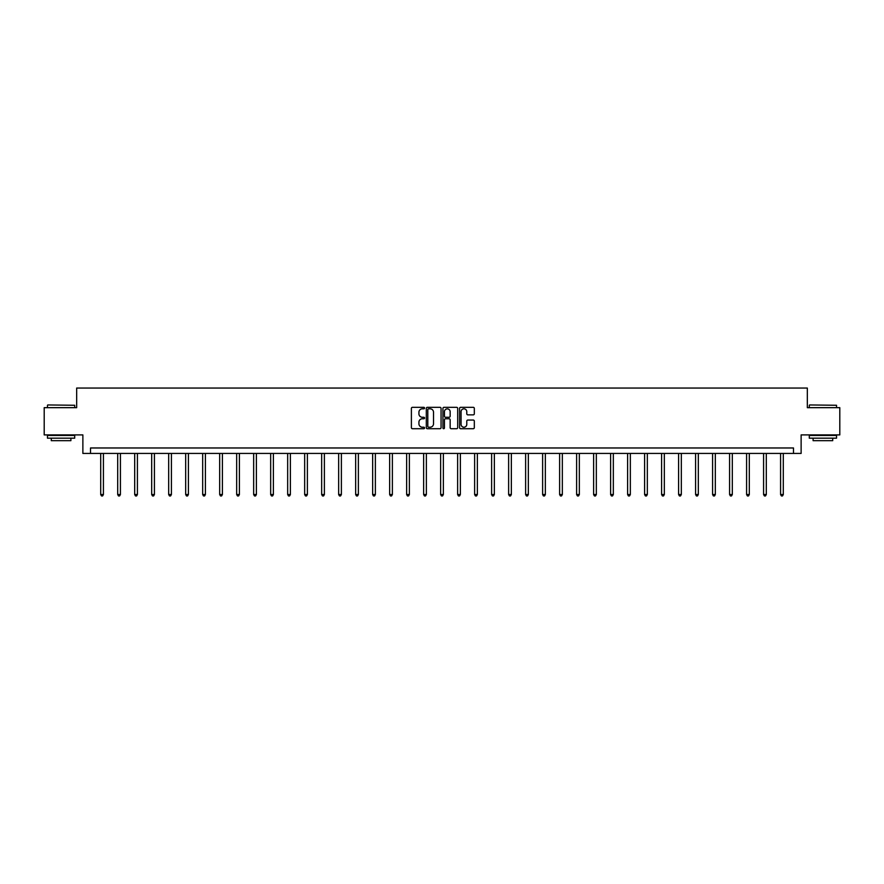 <?xml version="1.0" encoding="UTF-8"?>
<svg xmlns="http://www.w3.org/2000/svg" width="884" height="884" viewBox="0 0 884 884"><rect width="100%" height="100%" fill="white"/><g stroke="black" fill="none" stroke-linecap="round" stroke-linejoin="round"><path stroke-width="1.33" d="M424.563 408.077A0.751 0.751 0 0 0 423.823 407.325L412.452 407.325A1.072 1.072 0 0 0 411.392 408.397L411.392 427.646A1.072 1.072 0 0 0 412.452 428.718L423.823 428.718A0.751 0.751 0 0 0 424.563 427.966A0.751 0.751 0 0 0 423.823 427.215L422.353 427.215A3.425 3.425 0 0 1 418.928 423.79L418.928 422.187A3.425 3.425 0 0 1 422.353 418.762L423.823 418.762A0.751 0.751 0 0 0 424.563 418.022A0.751 0.751 0 0 0 423.823 417.27L422.353 417.27A3.425 3.425 0 0 1 418.928 413.845L418.928 412.242A3.425 3.425 0 0 1 422.353 408.817L423.823 408.817A0.751 0.751 0 0 0 424.563 408.077M473.26 414.861A1.072 1.072 0 0 0 474.321 413.789L474.321 408.397A1.072 1.072 0 0 0 473.26 407.325L460.63 407.325A1.072 1.072 0 0 0 459.569 408.397L459.569 427.646A1.072 1.072 0 0 0 460.63 428.718L473.26 428.718A1.072 1.072 0 0 0 474.321 427.646L474.321 421.115A1.072 1.072 0 0 0 473.26 420.055L467.857 420.055A1.072 1.072 0 0 0 466.785 421.115L466.785 424.353A2.862 2.862 0 0 1 463.923 427.215A2.862 2.862 0 0 1 461.061 424.353L461.061 411.679A2.862 2.862 0 0 1 463.923 408.817A2.862 2.862 0 0 1 466.785 411.679L466.785 413.789A1.072 1.072 0 0 0 467.857 414.861L473.26 414.861M793.489 453.426L801.125 453.426L801.125 434.906L839.8 434.906L839.8 407.668L807.335 407.668L807.335 388.054L76.665 388.054L76.665 407.668L44.2 407.668L44.2 434.906L82.875 434.906L82.875 453.426L793.489 453.426L793.489 447.978L90.511 447.978L90.511 453.426M441.061 408.397A1.072 1.072 0 0 0 440 407.325L427.37 407.325A1.072 1.072 0 0 0 426.309 408.397L426.309 427.646A1.072 1.072 0 0 0 427.37 428.718L440 428.718A1.072 1.072 0 0 0 441.061 427.646L441.061 408.397M444 407.325L456.63 407.325A1.072 1.072 0 0 1 457.691 408.397L457.691 427.646A1.072 1.072 0 0 1 456.63 428.718L451.227 428.718A1.072 1.072 0 0 1 450.155 427.646L450.155 419.834A1.072 1.072 0 0 0 449.083 418.762L445.503 418.762A1.072 1.072 0 0 0 444.431 419.834L444.431 427.966A0.751 0.751 0 0 1 443.68 428.718A0.751 0.751 0 0 1 442.939 427.966L442.939 408.397A1.072 1.072 0 0 1 444 407.325M428.552 408.817A0.751 0.751 0 0 0 427.801 409.568L427.801 426.464A0.751 0.751 0 0 0 428.552 427.215L430.099 427.215A3.425 3.425 0 0 0 433.525 423.79L433.525 412.242A3.425 3.425 0 0 0 430.099 408.817L428.552 408.817M450.155 411.734A2.862 2.862 0 0 0 447.293 408.872A2.862 2.862 0 0 0 444.431 411.734L444.431 416.198A1.072 1.072 0 0 0 445.503 417.27L449.083 417.27A1.072 1.072 0 0 0 450.155 416.198L450.155 411.734M100.699 453.426L100.699 494.532L103.417 494.532L103.417 453.426M103.417 494.532L102.599 495.946L101.516 495.946L100.699 494.532M47.791 404.949L74.709 405.27L47.791 404.949M61.084 438.177L47.471 438.177L47.471 435.447L74.709 435.447L74.709 438.177L61.084 438.177M70.897 438.177L70.897 440.685L51.283 440.685L51.283 438.177M809.622 404.949L836.529 405.27L809.622 404.949M822.916 438.177L809.291 438.177L809.291 435.447L836.529 435.447L836.529 438.177L822.916 438.177M832.717 438.177L832.717 440.685L813.103 440.685L813.103 438.177M117.694 453.426L117.694 494.532L120.412 494.532L120.412 453.426M120.412 494.532L119.594 495.946L118.511 495.946L117.694 494.532M134.688 453.426L134.688 494.532L137.407 494.532L137.407 453.426M137.407 494.532L136.6 495.946L135.506 495.946L134.688 494.532M151.683 453.426L151.683 494.532L154.413 494.532L154.413 453.426M154.413 494.532L153.595 495.946L152.501 495.946L151.683 494.532M168.678 453.426L168.678 494.532L171.408 494.532L171.408 453.426M171.408 494.532L170.59 495.946L169.496 495.946L168.678 494.532M185.684 453.426L185.684 494.532L188.403 494.532L188.403 453.426M188.403 494.532L187.585 495.946L186.502 495.946L185.684 494.532M202.679 453.426L202.679 494.532L205.397 494.532L205.397 453.426M205.397 494.532L204.58 495.946L203.497 495.946L202.679 494.532M219.674 453.426L219.674 494.532L222.403 494.532L222.403 453.426M222.403 494.532L221.586 495.946L220.492 495.946L219.674 494.532M236.669 453.426L236.669 494.532L239.398 494.532L239.398 453.426M239.398 494.532L238.581 495.946L237.487 495.946L236.669 494.532M253.664 453.426L253.664 494.532L256.393 494.532L256.393 453.426M256.393 494.532L255.575 495.946L254.482 495.946L253.664 494.532M270.67 453.426L270.67 494.532L273.388 494.532L273.388 453.426M273.388 494.532L272.57 495.946L271.487 495.946L270.67 494.532M287.665 453.426L287.665 494.532L290.383 494.532L290.383 453.426M290.383 494.532L289.565 495.946L288.482 495.946L287.665 494.532M304.66 453.426L304.66 494.532L307.389 494.532L307.389 453.426M307.389 494.532L306.571 495.946L305.477 495.946L304.66 494.532M321.654 453.426L321.654 494.532L324.384 494.532L324.384 453.426M324.384 494.532L323.566 495.946L322.472 495.946L321.654 494.532M338.649 453.426L338.649 494.532L341.379 494.532L341.379 453.426M341.379 494.532L340.561 495.946L339.467 495.946L338.649 494.532M355.655 453.426L355.655 494.532L358.374 494.532L358.374 453.426M358.374 494.532L357.556 495.946L356.473 495.946L355.655 494.532M372.65 453.426L372.65 494.532L375.368 494.532L375.368 453.426M375.368 494.532L374.551 495.946L373.468 495.946L372.65 494.532M389.645 453.426L389.645 494.532L392.374 494.532L392.374 453.426M392.374 494.532L391.557 495.946L390.463 495.946L389.645 494.532M406.64 453.426L406.64 494.532L409.369 494.532L409.369 453.426M409.369 494.532L408.552 495.946L407.458 495.946L406.64 494.532M423.646 453.426L423.646 494.532L426.364 494.532L426.364 453.426M426.364 494.532L425.547 495.946L424.453 495.946L423.646 494.532M440.641 453.426L440.641 494.532L443.359 494.532L443.359 453.426M443.359 494.532L442.541 495.946L441.459 495.946L440.641 494.532M457.636 453.426L457.636 494.532L460.354 494.532L460.354 453.426M460.354 494.532L459.547 495.946L458.453 495.946L457.636 494.532M474.631 453.426L474.631 494.532L477.36 494.532L477.36 453.426M477.36 494.532L476.542 495.946L475.448 495.946L474.631 494.532M491.626 453.426L491.626 494.532L494.355 494.532L494.355 453.426M494.355 494.532L493.537 495.946L492.443 495.946L491.626 494.532M508.632 453.426L508.632 494.532L511.35 494.532L511.35 453.426M511.35 494.532L510.532 495.946L509.449 495.946L508.632 494.532M525.626 453.426L525.626 494.532L528.345 494.532L528.345 453.426M528.345 494.532L527.527 495.946L526.444 495.946L525.626 494.532M542.621 453.426L542.621 494.532L545.351 494.532L545.351 453.426M545.351 494.532L544.533 495.946L543.439 495.946L542.621 494.532M559.616 453.426L559.616 494.532L562.346 494.532L562.346 453.426M562.346 494.532L561.528 495.946L560.434 495.946L559.616 494.532M576.611 453.426L576.611 494.532L579.34 494.532L579.34 453.426M579.34 494.532L578.523 495.946L577.429 495.946L576.611 494.532M593.617 453.426L593.617 494.532L596.335 494.532L596.335 453.426M596.335 494.532L595.518 495.946L594.435 495.946L593.617 494.532M610.612 453.426L610.612 494.532L613.33 494.532L613.33 453.426M613.33 494.532L612.513 495.946L611.43 495.946L610.612 494.532M627.607 453.426L627.607 494.532L630.336 494.532L630.336 453.426M630.336 494.532L629.519 495.946L628.425 495.946L627.607 494.532M644.602 453.426L644.602 494.532L647.331 494.532L647.331 453.426M647.331 494.532L646.513 495.946L645.419 495.946L644.602 494.532M661.597 453.426L661.597 494.532L664.326 494.532L664.326 453.426M664.326 494.532L663.508 495.946L662.414 495.946L661.597 494.532M678.603 453.426L678.603 494.532L681.321 494.532L681.321 453.426M681.321 494.532L680.503 495.946L679.42 495.946L678.603 494.532M695.597 453.426L695.597 494.532L698.316 494.532L698.316 453.426M698.316 494.532L697.498 495.946L696.415 495.946L695.597 494.532M712.592 453.426L712.592 494.532L715.322 494.532L715.322 453.426M715.322 494.532L714.504 495.946L713.41 495.946L712.592 494.532M729.587 453.426L729.587 494.532L732.317 494.532L732.317 453.426M732.317 494.532L731.499 495.946L730.405 495.946L729.587 494.532M746.593 453.426L746.593 494.532L749.312 494.532L749.312 453.426M749.312 494.532L748.494 495.946L747.4 495.946L746.593 494.532M763.588 453.426L763.588 494.532L766.306 494.532L766.306 453.426M766.306 494.532L765.489 495.946L764.406 495.946L763.588 494.532M780.583 453.426L780.583 494.532L783.301 494.532L783.301 453.426M783.301 494.532L782.484 495.946L781.401 495.946L780.583 494.532M47.471 407.668L47.471 405.27M74.709 407.668L74.709 405.27M809.291 407.668L809.291 405.27M836.529 407.668L836.529 405.27"/></g></svg>
